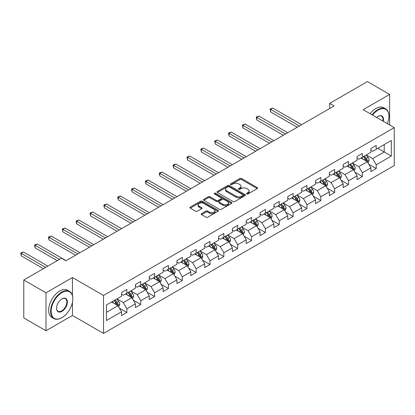 <?xml version="1.0" encoding="UTF-8"?>
<svg xmlns="http://www.w3.org/2000/svg" width="415" height="415" viewBox="0 0 415 415"><rect width="100%" height="100%" fill="white"/><g stroke="black" fill="none" stroke-linecap="round" stroke-linejoin="round"><path stroke-width="0.62" d="M246.78 193.929A0.861 0.498 0 0 0 248.004 193.929L257.264 188.581A1.235 0.711 0 0 0 257.627 188.078A1.235 0.711 0 0 0 257.264 187.575L241.577 178.517A1.235 0.711 0 0 0 239.834 178.517L230.569 183.866A0.861 0.498 0 0 0 230.32 184.219A0.861 0.498 0 0 0 230.569 184.571A0.861 0.498 0 0 0 231.793 184.571L232.991 183.876A3.943 2.277 0 0 1 238.568 183.876L239.875 184.634A3.943 2.277 0 0 1 241.032 186.242A3.943 2.277 0 0 1 239.875 187.855L238.677 188.545A0.861 0.498 0 0 0 238.423 188.898A0.861 0.498 0 0 0 238.677 189.25A0.861 0.498 0 0 0 239.896 189.25L241.094 188.555A3.943 2.277 0 0 1 246.671 188.555L247.983 189.313A3.943 2.277 0 0 1 249.135 190.921A3.943 2.277 0 0 1 247.983 192.534L246.78 193.224A0.861 0.498 0 0 0 246.531 193.577A0.861 0.498 0 0 0 246.78 193.929L246.78 193.224M201.566 213.642A1.235 0.711 0 0 0 201.208 214.145A1.235 0.711 0 0 0 201.566 214.648L205.97 217.19A1.235 0.711 0 0 0 207.713 217.19L218 211.251A1.235 0.711 0 0 0 218.357 210.747A1.235 0.711 0 0 0 218 210.244L202.307 201.187A1.235 0.711 0 0 0 200.564 201.187L190.283 207.126A1.235 0.711 0 0 0 189.92 207.63A1.235 0.711 0 0 0 190.283 208.133L195.595 211.204A1.235 0.711 0 0 0 197.343 211.204L201.742 208.662A1.235 0.711 0 0 0 202.105 208.159A1.235 0.711 0 0 0 201.742 207.656L199.107 206.131A3.299 1.904 0 0 1 198.142 204.787A3.299 1.904 0 0 1 200.175 203.028A3.299 1.904 0 0 1 203.77 203.438L214.099 209.404A3.299 1.904 0 0 1 215.063 210.747A3.299 1.904 0 0 1 213.03 212.506A3.299 1.904 0 0 1 209.435 212.096L207.713 211.1A1.235 0.711 0 0 0 205.97 211.1L201.566 213.642L201.566 214.648M72.449 277.531L45.987 292.808L23.785 279.99L23.785 317.926L45.987 330.745L72.449 315.467L103.527 333.411L103.527 295.475L72.449 277.531L72.449 295.537M389.633 124.962L389.633 94.407L363.172 109.685L394.25 127.628L103.527 295.475M389.633 94.407L367.431 81.589L329.697 103.377L329.697 108.502M23.785 279.99L61.524 258.203L65.964 260.765L334.132 105.939L329.697 103.377M233.074 201.54A1.235 0.711 0 0 0 234.817 201.54L245.104 195.6A1.235 0.711 0 0 0 245.467 195.097A1.235 0.711 0 0 0 245.104 194.594L229.417 185.536A1.235 0.711 0 0 0 227.674 185.536L217.387 191.476A1.235 0.711 0 0 0 217.024 191.979A1.235 0.711 0 0 0 217.387 192.482L233.074 201.54M214.726 194.116A0.861 0.498 0 0 1 215.603 194.236L231.534 203.438L221.268 209.368A1.235 0.711 0 0 1 219.525 209.368L203.832 200.305L208.237 197.784L208.237 196.762L203.832 199.299A1.235 0.711 0 0 0 203.475 199.802A1.235 0.711 0 0 0 203.832 200.305L203.832 199.299M208.237 197.784A1.235 0.711 0 0 1 209.98 197.784L209.98 196.762A1.235 0.711 0 0 0 208.237 196.762M209.98 196.762L216.34 200.435A1.235 0.711 0 0 0 218.083 200.435L221.003 198.749A1.235 0.711 0 0 0 221.366 198.246A1.235 0.711 0 0 0 221.003 197.742L214.379 193.914A0.861 0.498 0 0 1 214.13 193.566A0.861 0.498 0 0 1 214.659 193.105A0.861 0.498 0 0 1 215.603 193.214L231.549 202.421A1.235 0.711 0 0 1 231.912 202.925A1.235 0.711 0 0 1 231.549 203.428L231.549 202.421M103.527 333.411L394.25 165.564L394.25 127.628M119.468 308.215L126.881 312.495L126.881 308.75L135.404 303.832L135.404 307.572L140.732 304.496L140.732 300.756L149.26 295.833L149.26 299.573L154.588 296.497L154.588 292.757L163.111 287.834L163.111 291.579L168.438 288.503L168.438 284.757L176.961 279.84L176.961 283.58L182.289 280.504L182.289 276.764L190.817 271.841L190.817 275.581L196.145 272.505L196.145 268.764L204.668 263.841L204.668 267.587L209.995 264.511L209.995 260.765L218.518 255.842L218.518 259.588L223.846 256.512L223.846 252.766L232.374 247.848L232.374 251.589L237.702 248.512L237.702 244.772L246.225 239.849L246.225 243.589L251.552 240.518L251.552 236.773L260.075 231.85L260.075 235.596L265.403 232.519L265.403 228.774L273.931 223.856L273.931 227.596L279.259 224.52L279.259 220.78L287.782 215.857L287.782 219.597L293.109 216.521L293.109 212.781L301.632 207.858L301.632 211.603L306.96 208.527L306.96 204.782L315.488 199.859L315.488 203.604L320.816 200.528L320.816 196.788L329.339 191.865L329.339 195.605L334.666 192.529L334.666 188.789L343.189 183.866L343.189 187.611L348.517 184.535L348.517 180.79L357.045 175.867L357.045 179.612L362.373 176.536L362.373 172.79L370.896 167.873L370.896 171.613L376.223 168.537L376.223 164.797L391.319 156.082L391.319 140.493L384.217 144.596L384.217 151.978L391.319 156.082M126.881 312.495L121.554 315.571L121.554 311.826L106.458 320.541L106.458 304.958L121.554 296.243L121.554 292.502L126.881 289.426L126.881 293.166L135.404 288.243L135.404 284.503L140.732 281.427L140.732 285.167L149.26 280.25L149.26 276.504L154.588 273.428L154.588 277.173L163.111 272.25L163.111 268.505L168.438 265.429L168.438 269.174L176.961 264.251L176.961 260.511L182.289 257.435L182.289 261.175L190.817 256.252L190.817 252.512L196.145 249.436L196.145 253.181L204.668 248.258L204.668 244.513L209.995 241.437L209.995 245.182L218.518 240.259L218.518 236.519L223.846 233.443L223.846 237.183L232.374 232.26L232.374 228.52L237.702 225.444L237.702 229.184L246.225 224.266L246.225 220.521L251.552 217.444L251.552 221.19L260.075 216.267L260.075 212.522L265.403 209.451L265.403 213.191L273.931 208.268L273.931 204.528L279.259 201.451L279.259 205.192L287.782 200.274L287.782 196.528L293.109 193.452L293.109 197.198L301.632 192.275L301.632 188.529L306.96 185.453L306.96 189.199L315.488 184.276L315.488 180.535L320.816 177.459L320.816 181.199L329.339 176.276L329.339 172.536L334.666 169.46L334.666 173.2L343.189 168.282L343.189 164.537L348.517 161.461L348.517 165.206L357.045 160.283L357.045 156.543L362.373 153.467L362.373 157.207L370.896 152.284L370.896 148.544L376.223 145.468L376.223 149.208L391.319 140.493M125.46 293.986L131.856 297.68L123.328 302.602L116.937 298.909M121.554 294.194L123.328 295.215L126.881 293.166M123.328 302.602L126.881 308.75M131.856 297.68L135.404 303.832M139.31 285.987L145.707 289.68L137.183 294.603L130.787 290.91M135.404 286.194L137.183 287.221L140.732 285.167M137.183 294.603L140.732 300.756M145.707 289.68L149.26 295.833M153.166 277.993L159.557 281.681L151.034 286.604L144.638 282.916M149.26 278.195L151.034 279.222L154.588 277.173M151.034 286.604L154.588 292.757M159.557 281.681L163.111 287.834M167.017 269.994L173.413 273.687L164.885 278.605L158.494 274.917M163.111 270.201L164.885 271.223L168.438 269.174M164.885 278.605L168.438 284.757M173.413 273.687L176.961 279.84M180.867 261.995L187.264 265.688L178.741 270.611L172.344 266.918M176.961 262.202L178.741 263.229L182.289 261.175M178.741 270.611L182.289 276.764M187.264 265.688L190.817 271.841M194.723 254.001L201.114 257.689L192.591 262.612L186.195 258.919M190.817 254.203L192.591 255.23L196.145 253.181M192.591 262.612L196.145 268.764M201.114 257.689L204.668 263.841M208.574 246.002L214.97 249.695L206.442 254.613L200.051 250.925M204.668 246.204L206.442 247.231L209.995 245.182M206.442 254.613L209.995 260.765M214.97 249.695L218.518 255.842M222.424 238.003L228.821 241.696L220.298 246.619L213.901 242.925M218.518 238.21L220.298 239.232L223.846 237.183M220.298 246.619L223.846 252.766M228.821 241.696L232.374 247.848M236.28 230.009L242.671 233.697L234.148 238.62L227.752 234.926M232.374 230.211L234.148 231.238L237.702 229.184M234.148 238.62L237.702 244.772M242.671 233.697L246.225 239.849M250.131 222.009L256.527 225.698L247.999 230.621L241.608 226.932M246.225 222.212L247.999 223.239L251.552 221.19M247.999 230.621L251.552 236.773M256.527 225.698L260.075 231.85M263.982 214.01L270.378 217.704L261.855 222.622L255.458 218.933M260.075 214.218L261.855 215.24L265.403 213.191M261.855 222.622L265.403 228.774M270.378 217.704L273.931 223.856M277.837 206.011L284.228 209.705L275.705 214.628L269.314 210.934M273.931 206.219L275.705 207.246L279.259 205.192M275.705 214.628L279.259 220.78M284.228 209.705L287.782 215.857M291.688 198.017L298.084 201.706L289.556 206.629L283.165 202.935M287.782 198.22L289.556 199.247L293.109 197.198M289.556 206.629L293.109 212.781M298.084 201.706L301.632 207.858M305.544 190.018L311.935 193.712L303.412 198.629L297.015 194.941M301.632 190.226L303.412 191.248L306.96 189.199M303.412 198.629L306.96 204.782M311.935 193.712L315.488 199.859M319.394 182.019L325.785 185.713L317.262 190.635L310.871 186.942M315.488 182.226L317.262 183.248L320.816 181.199M317.262 190.635L320.816 196.788M325.785 185.713L329.339 191.865M333.245 174.025L339.641 177.713L331.113 182.636L324.722 178.943M329.339 174.227L331.113 175.255L334.666 173.2M331.113 182.636L334.666 188.789M339.641 177.713L343.189 183.866M347.101 166.026L353.492 169.714L344.969 174.637L338.573 170.949M343.189 166.228L344.969 167.255L348.517 165.206M344.969 174.637L348.517 180.79M353.492 169.714L357.045 175.867M360.951 158.027L367.342 161.72L358.819 166.638L352.428 162.95M357.045 158.234L358.819 159.256L362.373 157.207M358.819 166.638L362.373 172.79M367.342 161.72L370.896 167.873M377.821 148.285L384.217 151.978L372.67 158.644L366.279 154.951M370.896 150.235L372.67 151.262L376.223 149.208M372.67 158.644L376.223 164.797M45.987 292.808L45.987 330.745M106.458 312.339L118 305.673L111.609 301.985M118 305.673L121.554 311.826M368.811 164.257L376.223 168.537M354.955 172.256L362.373 176.536M341.104 180.25L348.517 184.535M327.253 188.249L334.666 192.529M313.398 196.248L320.816 200.528M299.547 204.242L306.96 208.527M285.696 212.241L293.109 216.521M271.841 220.241L279.259 224.52M257.99 228.24L265.403 232.519M244.139 236.234L251.552 240.518M230.284 244.233L237.702 248.512M216.433 252.232L223.846 256.512M202.582 260.226L209.995 264.511M188.726 268.225L196.145 272.505M174.876 276.224L182.289 280.504M161.025 284.223L168.438 288.503M147.169 292.217L154.588 296.497M133.319 300.216L140.732 304.496M72.449 315.467L72.449 302.239M247.127 194.049L247.983 193.556A3.943 2.277 0 0 0 249.135 191.948L249.135 190.921M241.032 186.242L241.032 187.269A3.943 2.277 0 0 1 239.875 188.877L239.019 189.37M257.248 188.592L241.577 179.545A1.235 0.711 0 0 0 239.834 179.545L230.916 184.691M245.089 195.61L229.417 186.563A1.235 0.711 0 0 0 227.674 186.563L217.403 192.493M242.925 195.449A0.861 0.498 0 0 0 243.18 195.097A0.861 0.498 0 0 0 242.925 194.749L229.153 186.797A0.861 0.498 0 0 0 227.934 186.797L226.668 187.523A3.943 2.277 0 0 0 225.516 189.136A3.943 2.277 0 0 0 226.668 190.744L236.083 196.181A3.943 2.277 0 0 0 241.66 196.181L242.925 195.449L242.925 196.477A0.861 0.498 0 0 0 243.18 196.124L243.18 195.097M225.516 189.136L225.516 190.163A3.943 2.277 0 0 0 226.668 191.772L226.668 190.744M242.925 196.477L241.66 197.208A3.943 2.277 0 0 1 236.083 197.208L226.668 191.772M209.98 197.784L216.34 201.457A1.235 0.711 0 0 0 218.083 201.457L221.003 199.771A1.235 0.711 0 0 0 221.366 199.267L221.366 198.246M222.943 204.247A3.299 1.904 0 0 0 226.538 204.657A3.299 1.904 0 0 0 228.572 202.899A3.299 1.904 0 0 0 227.607 201.555L223.97 199.454A1.235 0.711 0 0 0 222.227 199.454L219.307 201.135A1.235 0.711 0 0 0 218.944 201.643A1.235 0.711 0 0 0 219.307 202.147L222.943 204.247L222.943 205.269A3.299 1.904 0 0 0 226.538 205.684A3.299 1.904 0 0 0 228.572 203.926L228.572 202.899M218.944 201.643L218.944 202.665A1.235 0.711 0 0 0 219.307 203.168L219.307 202.147M222.943 205.269L219.307 203.168M215.063 210.747L215.063 211.775A3.299 1.904 0 0 1 213.03 213.533A3.299 1.904 0 0 1 209.435 213.118L207.713 212.127A1.235 0.711 0 0 0 205.97 212.127L201.586 214.659M198.142 204.787L198.142 205.809A3.299 1.904 0 0 0 199.107 207.158L199.107 206.131M201.726 208.672L199.107 207.158M217.979 211.261L202.307 202.214A1.235 0.711 0 0 0 200.564 202.214L190.298 208.143M368.048 162.934L369.101 160.273A3.33 1.919 -120 0 0 368.043 157.441L366.206 154.992M363.011 159.22L361.766 157.555M301.632 124.702L272.8 108.056L270.58 109.342L270.58 111.905L297.192 127.265M366.829 161.419L367.306 160.413A3.33 1.919 -120 0 0 366.352 158.411L364.52 155.967M363.685 156.45L365.719 159.163A1.696 0.98 60 0 1 366.03 159.676L367.306 160.413M363.457 156.579L365.288 159.028A3.33 1.919 60 0 1 366.238 161.03M270.58 111.905L270.092 109.057L299.412 125.984M270.092 109.057L272.8 108.056M387.382 123.66A15.319 8.845 120 0 0 388.922 116.345A15.319 8.845 120 0 0 378.091 110.094A15.319 8.845 120 0 0 372.525 115.085M372.063 114.815A15.697 9.063 -60 0 1 377.821 109.633A15.697 9.063 -60 0 1 385.67 108.855A15.697 9.063 -60 0 1 388.922 116.039A15.697 9.063 -60 0 1 388.922 116.195M376.607 117.44A7.662 4.425 -60 0 1 378.091 116.345L378.091 116.345A7.662 4.425 -60 0 1 383.299 121.305M370.107 113.689A15.697 9.063 -60 0 1 375.871 108.502A15.697 9.063 -60 0 1 383.719 107.729L385.67 108.855M382.817 121.024A7.283 4.207 120 0 0 381.463 116.143A7.283 4.207 120 0 0 377.956 116.428M61.705 317.776L61.97 317.62A15.319 8.845 120 0 0 72.801 298.857A15.319 8.845 120 0 0 61.97 292.601A15.319 8.845 120 0 0 51.138 311.364A15.319 8.845 120 0 0 61.97 317.62L61.705 317.776A15.697 9.063 -60 0 1 53.857 318.554A15.697 9.063 -60 0 1 51.45 305.974A15.697 9.063 -60 0 1 61.705 292.139A15.697 9.063 -60 0 1 69.554 291.366A15.697 9.063 -60 0 1 72.801 298.551A15.697 9.063 -60 0 1 72.801 298.707M61.97 311.364A7.662 4.425 -60 0 1 56.554 308.241A7.662 4.425 -60 0 1 61.97 298.857L61.97 298.857A7.662 4.425 -60 0 1 67.386 301.985A7.662 4.425 -60 0 1 61.97 311.364M56.554 308.08A7.283 4.207 120 0 0 58.064 311.266A7.283 4.207 120 0 0 61.705 310.908A7.283 4.207 120 0 0 66.462 304.486A7.283 4.207 120 0 0 65.347 298.65A7.283 4.207 120 0 0 61.835 298.935M53.857 318.554L51.901 317.423A15.697 9.063 -60 0 1 49.494 304.843A15.697 9.063 -60 0 1 59.75 291.014A15.697 9.063 -60 0 1 67.598 290.235L69.554 291.366M354.192 170.933L355.25 168.272A3.33 1.919 -120 0 0 354.187 165.435L352.356 162.991M349.16 167.214L347.915 165.554M287.782 132.701L258.95 116.055L256.729 117.336L256.729 119.899L283.341 135.264M352.978 169.419L353.456 168.412A3.33 1.919 -120 0 0 352.501 166.41L350.67 163.966M349.835 164.444L351.868 167.162A1.696 0.98 60 0 1 352.174 167.676L353.456 168.412M349.601 164.579L351.438 167.027A3.33 1.919 60 0 1 352.387 169.03M256.729 119.899L256.242 117.056L285.562 133.983M256.242 117.056L258.95 116.055M340.342 178.927L341.4 176.266A3.33 1.919 -120 0 0 340.336 173.434L338.505 170.99M335.31 175.213L334.065 173.553M273.931 140.701L245.099 124.054L242.879 125.335L242.879 127.898L269.491 143.263M339.122 177.418L339.6 176.411A3.33 1.919 -120 0 0 338.65 174.409L336.814 171.96M335.984 172.443L338.018 175.156A1.696 0.98 60 0 1 338.324 175.675L339.6 176.411M335.751 172.578L337.582 175.026A3.33 1.919 60 0 1 338.536 177.023M242.879 127.898L242.391 125.055L271.711 141.982M242.391 125.055L245.099 124.054M326.491 186.926L327.544 184.265A3.33 1.919 -120 0 0 326.481 181.433L324.649 178.984M321.454 183.212L320.209 181.547M260.075 148.695L231.243 132.053L229.023 133.334L229.023 135.897L255.635 151.262M325.272 185.417L325.749 184.405A3.33 1.919 -120 0 0 324.795 182.408L322.963 179.96M322.128 180.442L324.162 183.155A1.696 0.98 60 0 1 324.473 183.669L325.749 184.405M321.9 180.577L323.731 183.02A3.33 1.919 60 0 1 324.68 185.023M229.023 135.897L228.535 133.049L257.855 149.981M228.535 133.049L231.243 132.053M312.635 194.925L313.693 192.264A3.33 1.919 -120 0 0 312.63 189.432L310.799 186.983M307.603 191.206L306.358 189.546M246.225 156.694L217.393 140.047L215.172 141.328L215.172 143.896L241.784 159.256M311.421 193.411L311.898 192.404A3.33 1.919 -120 0 0 310.944 190.402L309.113 187.959M308.278 188.436L310.311 191.154A1.696 0.98 60 0 1 310.617 191.668L311.898 192.404M308.044 188.571L309.875 191.019A3.33 1.919 60 0 1 310.83 193.022M215.172 143.896L214.685 141.048L244.004 157.975M214.685 141.048L217.393 140.047M298.784 202.919L299.838 200.263A3.33 1.919 -120 0 0 298.779 197.426L296.943 194.983M293.753 199.205L292.508 197.545M232.374 164.693L203.542 148.046L201.322 149.327L201.322 151.89L227.934 167.255M297.565 201.41L298.043 200.404A3.33 1.919 -120 0 0 297.093 198.401L295.257 195.953M294.427 196.435L296.455 199.148A1.696 0.98 60 0 1 296.767 199.667L298.043 200.404M294.194 196.57L296.025 199.018A3.33 1.919 60 0 1 296.979 201.016M201.322 151.89L200.829 149.047L230.154 165.974M200.829 149.047L203.542 148.046M284.934 210.919L285.987 208.257A3.33 1.919 -120 0 0 284.923 205.425L283.092 202.977M279.897 207.204L278.652 205.539M218.518 172.692L189.686 156.045L187.466 157.327L187.466 159.889L214.078 175.255M283.715 209.409L284.192 208.403A3.33 1.919 -120 0 0 283.238 206.4L281.406 203.952M280.571 204.434L282.605 207.147A1.696 0.98 60 0 1 282.916 207.661L284.192 208.403M280.338 204.569L282.174 207.012A3.33 1.919 60 0 1 283.123 209.015M187.466 159.889L186.978 157.041L216.298 173.973M186.978 157.041L189.686 156.045M271.078 218.918L272.136 216.257A3.33 1.919 -120 0 0 271.073 213.424L269.242 210.976M266.046 215.203L264.801 213.538M204.668 180.686L175.835 164.039L173.615 165.32L173.615 167.888L200.227 183.248M269.864 217.403L270.336 216.397A3.33 1.919 -120 0 0 269.387 214.394L267.556 211.951M266.721 212.433L268.754 215.146A1.696 0.98 60 0 1 269.06 215.66L270.336 216.397M266.487 212.563L268.318 215.012A3.33 1.919 60 0 1 269.273 217.014M173.615 167.888L173.128 165.04L202.447 181.967M173.128 165.04L175.835 164.039M257.227 226.917L258.28 224.256A3.33 1.919 -120 0 0 257.222 221.418L255.386 218.975M252.196 223.197L250.951 221.537M190.817 188.685L161.985 172.038L159.765 173.32L159.765 175.882L186.376 191.248M256.008 225.402L256.486 224.396A3.33 1.919 -120 0 0 255.536 222.393L253.7 219.95M252.87 220.427L254.898 223.146A1.696 0.98 60 0 1 255.209 223.659L256.486 224.396M252.636 220.562L254.468 223.011A3.33 1.919 60 0 1 255.422 225.013M159.765 175.882L159.272 173.039L188.597 189.966M159.272 173.039L161.985 172.038M243.377 234.911L244.43 232.25A3.33 1.919 -120 0 0 243.366 229.417L241.535 226.969M238.34 231.197L237.095 229.537M176.961 196.684L148.129 180.037L145.909 181.319L145.909 183.881L172.521 199.247M242.158 233.401L242.635 232.395A3.33 1.919 -120 0 0 241.68 230.392L239.849 227.944M239.014 228.426L241.048 231.139A1.696 0.98 60 0 1 241.354 231.658L242.635 232.395M238.781 228.561L240.617 231.005A3.33 1.919 60 0 1 241.566 233.007M145.909 183.881L145.421 181.039L174.741 197.965M145.421 181.039L148.129 180.037M229.521 242.91L230.579 240.249A3.33 1.919 -120 0 0 229.516 237.416L227.685 234.968M224.489 239.196L223.244 237.53M163.111 204.678L134.278 188.037L132.058 189.318L132.058 191.88L158.67 207.246M228.307 241.395L228.779 240.389A3.33 1.919 -120 0 0 227.83 238.392L225.999 235.943M225.163 236.426L227.197 239.139A1.696 0.98 60 0 1 227.503 239.652L228.779 240.389M224.93 236.56L226.761 239.004A3.33 1.919 60 0 1 227.716 241.006M132.058 191.88L131.571 189.032L160.89 205.965M131.571 189.032L134.278 188.037M215.67 250.909L216.723 248.248A3.33 1.919 -120 0 0 215.665 245.415L213.829 242.967M210.638 247.19L209.393 245.53M149.26 212.677L120.423 196.03L118.208 197.312L118.208 199.874L144.819 215.24M214.451 249.394L214.929 248.388A3.33 1.919 -120 0 0 213.974 246.386L212.143 243.942M211.308 244.419L213.341 247.138A1.696 0.98 60 0 1 213.652 247.651L214.929 248.388M211.079 244.554L212.911 247.003A3.33 1.919 60 0 1 213.865 249.005M118.208 199.874L117.715 197.032L147.04 213.958M117.715 197.032L120.423 196.03M201.815 258.903L202.873 256.242A3.33 1.919 -120 0 0 201.809 253.409L199.978 250.966M196.783 255.189L195.538 253.529M135.404 220.676L106.572 204.03L104.352 205.311L104.352 207.874L130.964 223.239M200.601 257.393L201.078 256.387A3.33 1.919 -120 0 0 200.123 254.385L198.292 251.936M197.457 252.419L199.491 255.132A1.696 0.98 60 0 1 199.797 255.65L201.078 256.387M197.224 252.553L199.06 255.002A3.33 1.919 60 0 1 200.009 256.999M104.352 207.874L103.864 205.031L133.184 221.958M103.864 205.031L106.572 204.03M187.964 266.902L189.022 264.241A3.33 1.919 -120 0 0 187.959 261.409L186.128 258.96M182.932 263.188L181.687 261.523M121.554 228.675L92.721 212.029L90.501 213.31L90.501 215.873L117.113 231.238M186.75 265.393L187.222 264.386A3.33 1.919 -120 0 0 186.273 262.384L184.442 259.935M183.606 260.418L185.64 263.131A1.696 0.98 60 0 1 185.946 263.644L187.222 264.386M183.373 260.553L185.204 262.996A3.33 1.919 60 0 1 186.159 264.998M90.501 215.873L90.014 213.025L119.333 229.957M90.014 213.025L92.721 212.029M174.113 274.901L175.166 272.24A3.33 1.919 -120 0 0 174.108 269.408L172.272 266.959M169.081 271.187L167.836 269.522M107.698 236.669L78.866 220.023L76.651 221.304L76.651 223.872L103.262 239.232M172.894 273.386L173.371 272.38A3.33 1.919 -120 0 0 172.417 270.378L170.586 267.934M169.751 268.417L171.784 271.13A1.696 0.98 60 0 1 172.095 271.643L173.371 272.38M169.522 268.546L171.354 270.995A3.33 1.919 60 0 1 172.308 272.997M76.651 223.872L76.158 221.024L105.483 237.951M76.158 221.024L78.866 220.023M160.257 282.9L161.316 280.239A3.33 1.919 -120 0 0 160.252 277.402L158.421 274.958M155.226 279.181L153.981 277.521M93.847 244.668L65.015 228.022L62.795 229.303L62.795 231.866L89.407 247.231M159.044 281.386L159.521 280.379A3.33 1.919 -120 0 0 158.566 278.377L156.735 275.933M155.9 276.411L157.933 279.129A1.696 0.98 60 0 1 158.24 279.643L159.521 280.379M155.667 276.546L157.503 278.994A3.33 1.919 60 0 1 158.452 280.997M62.795 231.866L62.307 229.023L91.627 245.95M62.307 229.023L65.015 228.022M146.407 290.894L147.465 288.233A3.33 1.919 -120 0 0 146.402 285.401L144.57 282.952M141.375 287.18L140.13 285.52M79.996 252.668L51.164 236.021L48.944 237.302L48.944 239.865L75.556 255.23M145.193 289.385L145.665 288.378A3.33 1.919 -120 0 0 144.716 286.376L142.879 283.927M142.049 284.41L144.083 287.123A1.696 0.98 60 0 1 144.389 287.637L145.665 288.378M141.816 284.545L143.647 286.988A3.33 1.919 60 0 1 144.602 288.99M48.944 239.865L48.456 237.022L77.776 253.949M48.456 237.022L51.164 236.021M132.556 298.893L133.609 296.232A3.33 1.919 -120 0 0 132.551 293.4L130.715 290.951M127.519 295.179L126.274 293.514M66.141 260.662L37.309 244.02L35.088 245.301L35.088 247.864L57.265 260.662M131.337 297.379L131.814 296.372A3.33 1.919 -120 0 0 130.86 294.375L129.029 291.927M128.194 292.409L130.227 295.122A1.696 0.98 60 0 1 130.538 295.636L131.814 296.372M127.965 292.544L129.796 294.987A3.33 1.919 60 0 1 130.751 296.99M35.088 247.864L34.601 245.016L59.485 259.38M34.601 245.016L37.309 244.02M118.7 306.893L119.759 304.231A3.33 1.919 -120 0 0 118.695 301.394L116.864 298.95M113.669 303.173L112.424 301.513M47.849 266.098L23.458 252.014L21.238 253.295L21.238 255.858L43.409 268.661M117.487 305.378L117.964 304.371A3.33 1.919 -120 0 0 117.009 302.369L115.178 299.926M114.343 300.403L116.376 303.121A1.696 0.98 60 0 1 116.682 303.635L117.964 304.371M114.109 300.538L115.946 302.986A3.33 1.919 60 0 1 116.895 304.989M21.238 255.858L20.75 253.015L45.629 267.379M20.75 253.015L23.458 252.014M247.983 193.556L247.983 192.534M238.677 189.25L238.677 188.545M239.875 188.877L239.875 187.855M230.569 184.571L230.569 183.866M239.834 179.545L239.834 178.517M241.577 179.545L241.577 178.517M257.264 188.581L257.264 187.575M217.387 192.482L217.387 191.476M227.674 186.563L227.674 185.536M229.417 186.563L229.417 185.536M245.104 195.6L245.104 194.594M236.083 197.208L236.083 196.181M241.66 197.208L241.66 196.181M216.34 201.457L216.34 200.435M218.083 201.457L218.083 200.435M221.003 199.771L221.003 198.749M215.603 194.236L215.603 193.214M205.97 212.127L205.97 211.1M207.713 212.127L207.713 211.1M209.435 213.118L209.435 212.096M201.742 208.662L201.742 207.656M190.283 208.133L190.283 207.126M200.564 202.214L200.564 201.187M202.307 202.214L202.307 201.187M218 211.251L218 210.244M367.016 161.528L369.08 160.335M366.352 158.411L368.043 157.441M363.986 159.78L365.288 159.028M353.165 169.528L355.23 168.334M352.501 166.41L354.187 165.435M350.136 167.779L351.438 167.027M339.309 177.527L341.374 176.334M338.65 174.409L340.336 173.434M336.28 175.773L337.582 175.026M325.459 185.521L327.523 184.333M324.795 182.408L326.481 181.433M322.429 183.772L323.731 183.02M311.608 193.52L313.673 192.327M310.944 190.402L312.63 189.432M308.578 191.772L309.875 191.019M297.752 201.519L299.817 200.326M297.093 198.401L298.779 197.426M294.723 199.765L296.025 199.018M283.901 209.513L285.966 208.325M283.238 206.4L284.923 205.425M280.872 207.765L282.174 207.012M270.051 217.512L272.115 216.319M269.387 214.394L271.073 213.424M267.021 215.764L268.318 215.012M256.195 225.511L258.26 224.318M255.536 222.393L257.222 221.418M253.166 223.763L254.468 223.011M242.344 233.51L244.409 232.317M241.68 230.392L243.366 229.417M239.315 231.757L240.617 231.005M228.494 241.504L230.558 240.311M227.83 238.392L229.516 237.416M225.464 239.756L226.761 239.004M214.638 249.503L216.703 248.31M213.974 246.386L215.665 245.415M211.609 247.755L212.911 247.003M200.787 257.502L202.852 256.309M200.123 254.385L201.809 253.409M197.758 255.749L199.06 255.002M186.937 265.496L189.001 264.308M186.273 262.384L187.959 261.409M183.907 263.748L185.204 262.996M173.081 273.495L175.146 272.302M172.417 270.378L174.108 269.408M170.051 271.747L171.354 270.995M159.23 281.495L161.295 280.301M158.566 278.377L160.252 277.402M156.201 279.746L157.503 278.994M145.38 289.488L147.444 288.3M144.716 286.376L146.402 285.401M142.345 287.74L143.647 286.988M131.524 297.488L133.589 296.294M130.86 294.375L132.551 293.4M128.494 295.739L129.796 294.987M117.673 305.487L119.738 304.294M117.009 302.369L118.695 301.394M114.644 303.739L115.946 302.986M388.922 116.345L388.922 116.039M72.801 298.857L72.801 298.551"/></g></svg>
